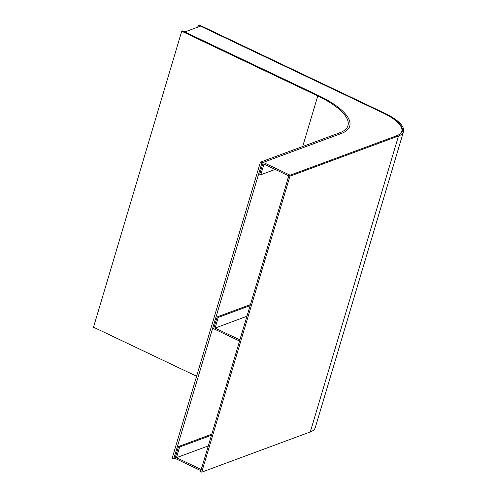 <?xml version="1.0" encoding="UTF-8"?>
<svg xmlns="http://www.w3.org/2000/svg" width="497" height="497" viewBox="0 0 497 497"><rect width="100%" height="100%" fill="white"/><g stroke="black" fill="none" stroke-linecap="round" stroke-linejoin="round"><path stroke-width="0.75" d="M275.176 169.434L260.801 174.758L259.707 174.242L263.236 162.401L290.136 175.199L396.78 135.7A39.437 13.481 16.6 0 0 401.769 131.363A39.437 13.481 16.6 0 0 383.131 112.999L200.521 26.13L184.809 31.945L318.652 95.617A65.728 22.471 -163.4 0 1 349.714 126.219A65.728 22.471 -163.4 0 1 341.396 133.451L263.236 162.401M260.801 174.758L263.975 164.103L288.689 175.863L285.613 186.561M204.466 458.75L201.167 469.454L176.454 457.694L179.628 447.039L178.535 446.523L211.784 434.204M179.628 447.039L211.473 435.248M200.912 470.684L175.006 458.358L178.535 446.523M176.454 457.694L208.299 445.902M243.114 329.12L239.809 339.824L215.095 328.063L218.276 317.409L217.183 316.893L250.432 304.58M218.276 317.409L250.121 305.618M239.554 341.054L213.654 328.728L217.183 316.893M215.095 328.063L246.947 316.272M288.856 175.671L289.95 176.193L201.726 472.15L200.626 471.628L288.856 175.671L397.414 135.464A38.12 13.034 16.6 0 0 402.241 131.27A38.12 13.034 16.6 0 0 384.224 113.521L198.334 25.086L197.713 27.167M289.95 176.193L398.507 135.985A39.437 13.481 16.6 0 0 403.496 131.643A39.437 13.481 16.6 0 0 384.864 113.285L198.974 24.85L198.334 25.086M201.726 472.15L310.283 431.943A39.437 13.481 16.6 0 0 315.272 427.606L403.496 131.643M196.601 376.241L93.504 327.194L181.728 31.236L182.623 30.907L318.652 95.617A65.728 22.471 -163.4 0 1 349.714 126.219A65.728 22.471 -163.4 0 1 341.396 133.451L261.956 162.873L173.733 458.83L175.006 458.358M173.733 458.83L172.198 458.104L260.428 162.146L261.956 162.873M181.728 31.236L317.757 95.946A63.889 21.843 -163.4 0 1 347.95 125.698A63.889 21.843 -163.4 0 1 339.867 132.724L260.428 162.146M310.283 431.943L398.507 135.985M302.692 146.491L317.757 95.946M401.769 131.363L401.272 133.01"/></g></svg>

